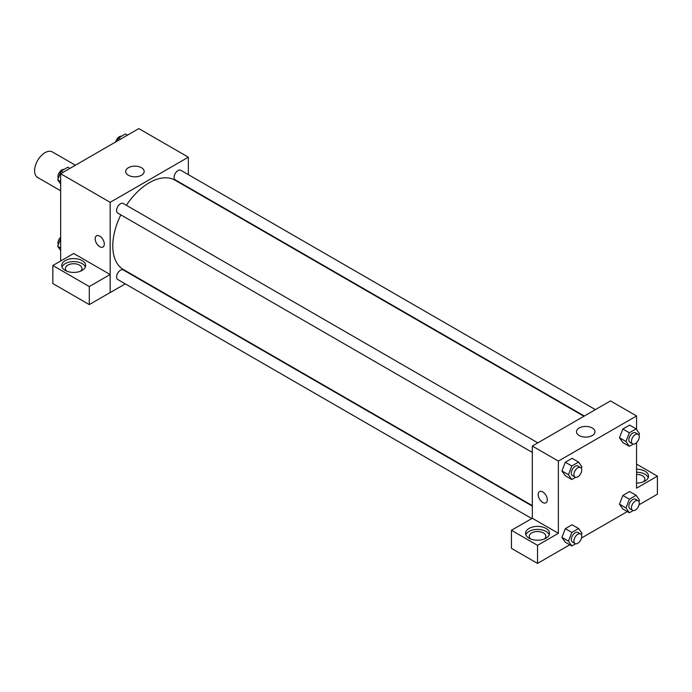 <?xml version="1.0" encoding="UTF-8"?>
<svg xmlns="http://www.w3.org/2000/svg" width="692" height="692" viewBox="0 0 692 692"><rect width="100%" height="100%" fill="white"/><g stroke="black" fill="none" stroke-linecap="round" stroke-linejoin="round"><path stroke-width="1.04" d="M75.402 165.224L52.393 151.946A14.74 8.512 120 0 0 41.036 155.89A14.74 8.512 120 0 0 34.6 170.725A14.74 8.512 120 0 0 37.653 177.481L60.662 190.758M60.662 260.996L60.662 173.735L138.833 128.6L188.345 157.188L188.345 174.635M188.345 187.402L188.345 187.878M128.392 167.706A9.247 5.337 180 0 1 138.461 166.547A9.247 5.337 180 0 1 144.17 171.478A9.247 5.337 180 0 1 134.923 176.815A9.247 5.337 180 0 1 125.685 171.478A9.247 5.337 180 0 1 128.392 167.706M125.278 283.867L110.166 292.595L110.166 202.323L60.662 173.735M110.166 202.323L188.345 157.188M96.525 235.851A6.453 3.72 -120 0 0 95.539 241.024A6.453 3.72 -120 0 0 99.752 246.707A6.453 3.72 60 0 1 95.531 241.024A6.453 3.72 60 0 1 96.525 235.851A6.453 3.72 60 0 1 102.97 239.579A6.453 3.72 60 0 1 102.97 247.027A6.453 3.72 60 0 1 99.743 246.707A6.453 3.72 -120 0 0 102.97 247.027M110.132 274.516L73.689 253.471L52.843 265.512L89.285 286.549L110.132 274.516L110.166 292.595M65.221 260.625A11.98 6.911 180 0 1 78.274 259.119A11.98 6.911 180 0 1 85.661 265.512A11.98 6.911 180 0 1 73.689 272.423A11.98 6.911 180 0 1 61.709 265.512A11.98 6.911 180 0 1 65.221 260.625M85.376 267.017A11.98 6.911 0 0 0 77.037 261.879A11.98 6.911 0 0 0 65.221 263.626A11.98 6.911 0 0 0 61.995 267.017M66.761 271.152A8.295 4.783 180 0 1 65.394 268.522A8.295 4.783 180 0 1 70.515 264.093A8.295 4.783 180 0 1 79.554 265.131A8.295 4.783 180 0 1 81.976 268.522A8.295 4.783 180 0 1 80.609 271.152M89.285 286.549L89.285 304.601L110.132 292.569M52.843 265.512L52.843 283.564L89.285 304.601M537.848 442.854L123.254 203.491A5.527 3.192 120 0 0 117.726 206.683A5.527 3.192 120 0 0 117.726 213.067L532.321 452.43M532.321 506.103L123.254 269.932A5.527 3.192 120 0 0 118.989 271.411A5.527 3.192 120 0 0 116.576 276.973A5.527 3.192 120 0 0 117.726 279.507L531.75 518.542M595.388 409.638L180.794 170.275A5.527 3.192 120 0 0 176.529 171.754A5.527 3.192 120 0 0 174.116 177.316A5.527 3.192 120 0 0 175.266 179.851L584.325 416.022M583.91 416.264L175.05 180.205A51.597 29.791 120 0 0 126.376 205.29M120.849 214.866A51.597 29.791 120 0 0 112.779 245.954A51.597 29.791 120 0 0 123.461 269.569L532.321 505.618M532.321 518.265L511.431 530.271L537.528 545.348L558.375 533.307L532.321 518.265L532.321 446.046L610.491 400.91L636.553 415.961L636.553 429.464M511.431 530.271L511.431 548.332L537.528 563.4L569.767 544.786M581.539 537.987L627.307 511.57M639.071 504.771L657.4 494.192L657.4 476.139L636.553 488.171L636.553 442.698M636.553 474.357A8.295 4.783 180 0 1 642.418 475.759A8.295 4.783 180 0 1 644.849 479.149A8.295 4.783 180 0 1 643.482 481.779M648.24 477.644A11.98 6.911 0 0 0 636.553 472.229M636.553 469.219A11.98 6.911 180 0 1 648.534 476.139A11.98 6.911 180 0 1 636.553 483.051M530.608 538.947A8.295 4.783 180 0 1 529.242 536.317A8.295 4.783 180 0 1 537.528 531.534A8.295 4.783 180 0 1 545.824 536.317A8.295 4.783 180 0 1 544.457 538.947M549.223 534.812A11.98 6.911 0 0 0 540.876 529.674A11.98 6.911 0 0 0 529.06 531.43A11.98 6.911 0 0 0 525.842 534.812M529.06 528.42A11.98 6.911 180 0 1 542.113 526.923A11.98 6.911 180 0 1 549.509 533.307A11.98 6.911 180 0 1 537.528 540.227A11.98 6.911 180 0 1 525.557 533.307A11.98 6.911 180 0 1 529.06 528.42M537.528 545.348L537.528 563.4M636.553 464.098L657.4 476.139M633.197 510.54L629.365 512.755L625.975 507.937L629.365 499.217L622.852 495.455L629.616 491.545L622.852 495.455L619.461 504.183L622.852 508.992L619.452 504.191M633.197 444.108L629.365 446.314L622.852 442.551L619.452 437.751L622.852 429.014L629.616 425.104L622.852 429.014L629.365 432.777L636.13 428.867L639.52 433.685L638.932 435.207M575.658 477.324L571.826 479.539L565.312 475.776L561.921 470.967M571.826 479.539L568.443 474.721L571.826 465.993L565.312 462.23L572.085 458.329L565.312 462.23L561.93 470.958L565.312 475.776M575.658 543.765L571.826 545.971L568.443 541.161L571.826 532.433L565.312 528.671L572.085 524.761L565.312 528.671L561.93 537.399L565.312 542.217L561.921 537.407M558.375 533.307L558.375 461.088L636.553 415.961M592.274 427.985A9.247 5.337 180 0 1 594.982 431.756A9.247 5.337 180 0 1 585.735 437.093A9.247 5.337 180 0 1 576.497 431.756A9.247 5.337 180 0 1 582.206 426.826A9.247 5.337 180 0 1 592.274 427.985M558.375 461.088L532.321 446.046M539.518 491.614A6.453 3.72 -120 0 0 538.532 496.778A6.453 3.72 -120 0 0 542.744 502.461A6.453 3.72 60 0 1 538.532 496.787A6.453 3.72 60 0 1 539.518 491.614A6.453 3.72 60 0 1 545.971 495.342A6.453 3.72 60 0 1 545.971 502.781A6.453 3.72 60 0 1 542.744 502.47A6.453 3.72 -120 0 0 545.971 502.781M571.826 465.993L578.598 462.083L581.981 466.901L581.392 468.423M580.579 467.532L577.976 466.027A5.527 3.192 120 0 0 573.711 467.507A5.527 3.192 120 0 0 571.307 473.068A5.527 3.192 120 0 0 572.448 475.594L575.052 477.099A5.527 3.192 120 0 0 580.579 473.908A5.527 3.192 120 0 0 580.579 467.532A5.527 3.192 120 0 0 576.324 469.012A5.527 3.192 120 0 0 573.91 474.574A5.527 3.192 120 0 0 575.052 477.099M568.443 474.721L561.93 470.958M578.598 462.083L572.085 458.329M629.365 446.314L625.975 441.505L629.365 432.777M638.119 434.308L635.516 432.803A5.527 3.192 120 0 0 631.251 434.282A5.527 3.192 120 0 0 628.838 439.853A5.527 3.192 120 0 0 629.988 442.378L632.592 443.883A5.527 3.192 120 0 0 638.119 440.692A5.527 3.192 120 0 0 638.119 434.308A5.527 3.192 120 0 0 633.855 435.787A5.527 3.192 120 0 0 631.441 441.358A5.527 3.192 120 0 0 632.592 443.883M622.852 442.551L619.461 437.742L625.975 441.505M636.13 428.867L629.616 425.104M571.826 532.433L578.598 528.524L581.981 533.342L581.392 534.864M580.579 533.964L577.976 532.459A5.527 3.192 120 0 0 573.711 533.947A5.527 3.192 120 0 0 571.307 539.509A5.527 3.192 120 0 0 572.448 542.035L575.052 543.54A5.527 3.192 120 0 0 580.579 540.348A5.527 3.192 120 0 0 580.579 533.964A5.527 3.192 120 0 0 576.324 535.444A5.527 3.192 120 0 0 573.91 541.014A5.527 3.192 120 0 0 575.052 543.54M571.826 545.971L565.312 542.217M568.443 541.161L561.93 537.399M578.598 528.524L572.085 524.761M629.365 499.217L636.13 495.308L639.52 500.126L638.932 501.648M638.119 500.748L635.516 499.243A5.527 3.192 120 0 0 631.251 500.723A5.527 3.192 120 0 0 628.838 506.284A5.527 3.192 120 0 0 629.988 508.819L632.592 510.324A5.527 3.192 120 0 0 638.119 507.132A5.527 3.192 120 0 0 638.119 500.748A5.527 3.192 120 0 0 633.855 502.228A5.527 3.192 120 0 0 631.441 507.79A5.527 3.192 120 0 0 632.592 510.324M629.365 512.755L622.852 508.992M625.975 507.937L619.461 504.183M636.13 495.308L629.616 491.545M60.662 184.063L57.696 179.842L61.078 171.114L67.851 167.204L69.909 168.398M60.662 181.555L57.696 179.842M63.136 172.308L61.078 171.114M64.019 169.419A5.527 3.192 120 0 0 60.005 171.521A5.527 3.192 120 0 0 57.946 176.685A5.527 3.192 120 0 0 58.284 178.32M117.424 140.96L118.617 137.898L125.382 133.989L127.44 135.182M120.676 139.083L118.617 137.898M121.558 136.203A5.527 3.192 120 0 0 115.676 141.972M60.662 250.504L57.696 246.283L60.662 238.636M60.662 247.995L57.696 246.283M60.662 237.261A5.527 3.192 120 0 0 57.946 243.126A5.527 3.192 120 0 0 58.284 244.76"/></g></svg>
